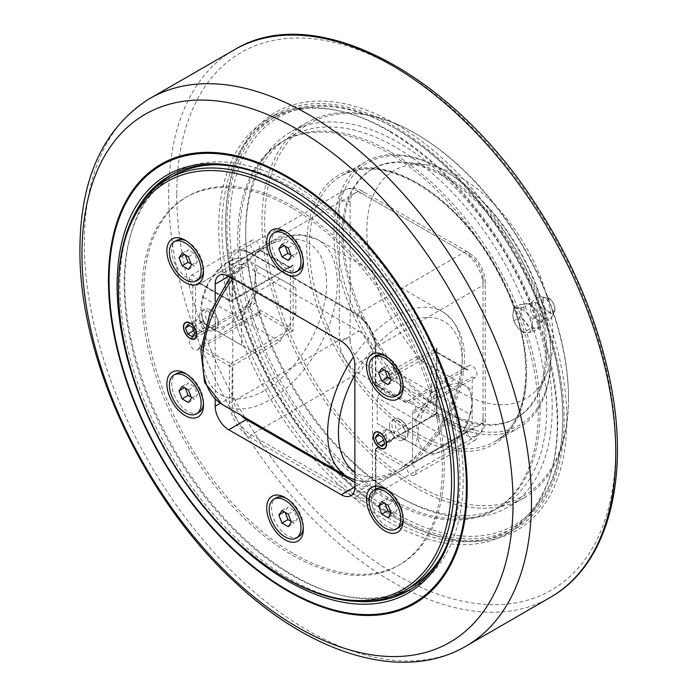 <?xml version="1.0" encoding="UTF-8"?>
<svg xmlns="http://www.w3.org/2000/svg" width="697" height="697" viewBox="0 0 697 697"><rect width="100%" height="100%" fill="white"/><g stroke="black" fill="none" stroke-linecap="round" stroke-linejoin="round"><path stroke-width="0.52" stroke-dasharray="3.48 2.61" d="M381.808 501.613L387.776 498.172L384.639 502.624L384.953 503.434M384.099 502.938L384.639 502.624M390.886 512.495L394.04 514.316L397.168 509.856L394.04 501.788L387.776 498.172M388.072 517.758L394.04 514.316M391.2 513.306L397.168 509.856M388.072 505.229L394.04 501.788M398.518 527.76A22.443 12.955 60 0 1 387.297 526.644A22.443 12.955 60 0 1 371.431 499.165A22.443 12.955 60 0 1 376.075 488.893M386.121 489.372A22.443 12.955 60 0 1 387.297 490L387.297 490A22.443 12.955 60 0 1 403.162 517.488A22.443 12.955 60 0 1 403.119 518.821M182.152 386.338L188.12 382.888L184.975 387.332L185.297 388.159M184.417 387.654L184.975 387.332M191.213 397.212L194.358 399.041L197.504 394.598L194.385 386.53L188.12 382.888M188.39 402.483L194.358 399.041M191.536 398.048L197.504 394.598M188.417 389.971L194.385 386.53M198.845 412.485A22.443 12.955 60 0 1 187.589 411.343A22.443 12.955 60 0 1 171.758 383.89A22.443 12.955 60 0 1 176.411 373.609M186.456 374.097A22.443 12.955 60 0 1 187.632 374.725A22.443 12.955 60 0 1 187.667 374.751A22.443 12.955 60 0 1 203.498 402.204A22.443 12.955 60 0 1 203.454 403.546M182.126 253.229L188.094 249.779L184.975 254.248L185.28 255.041M184.444 254.553L184.975 254.248M191.231 264.111L194.376 265.923L197.504 261.453L194.358 253.386L188.094 249.779M188.417 269.364L194.376 265.923M191.536 264.895L197.504 261.453M188.39 256.827L194.358 253.386M198.845 279.366A22.443 12.955 60 0 1 187.659 278.277A22.443 12.955 60 0 1 171.758 250.772A22.443 12.955 60 0 1 176.411 240.5M186.456 240.979A22.443 12.955 60 0 1 187.598 241.589A22.443 12.955 60 0 1 187.632 241.615A22.443 12.955 60 0 1 203.498 269.094A22.443 12.955 60 0 1 203.454 270.427M295.868 288L279.985 278.826L257.515 291.799L241.624 319.322L241.624 345.268L257.515 354.442L279.985 341.469L295.868 313.946L295.868 288L290.449 284.873L290.449 310.818L257.42 291.747L255.189 277.484A38.361 22.147 -60 0 1 247.243 304.214A38.361 22.147 -60 0 1 243.392 310.13L255.189 303.326A6.709 3.877 -120 0 0 251.826 302.995A6.709 3.877 -120 0 0 251.826 310.74A6.709 3.877 -120 0 0 258.543 314.617A6.709 3.877 -120 0 0 259.737 309.869L258.578 312.326L200.257 346L198.706 348.23L229.418 365.96L229.418 401.986A28.769 16.606 -120 0 0 249.761 437.219L355.548 498.294A28.769 16.606 -120 0 0 375.892 486.55L375.892 450.532L406.604 468.262L407.762 465.796L466.075 432.131L467.635 429.892A6.709 3.877 -120 0 0 469.752 437.394A6.709 3.877 -120 0 0 475.537 439.903A6.709 3.877 -120 0 0 476.565 434.519A6.709 3.877 -120 0 0 472.183 428.603L472.183 402.761L469.944 414.445L436.923 395.382L436.923 369.436L469.944 388.499L472.183 402.761L472.183 376.929A6.709 3.877 -120 0 0 475.537 377.26A6.709 3.877 -120 0 0 475.537 369.506A6.709 3.877 -120 0 0 468.828 365.629A6.709 3.877 -120 0 0 467.635 370.386L467.051 369.401L466.075 369.488L407.762 403.154L375.892 384.753L375.892 348.735A28.769 16.606 -120 0 0 355.548 313.502L249.761 252.427A28.769 16.606 -120 0 0 229.418 264.172L229.418 300.189L198.706 282.459L199.281 283.444L200.257 283.357L258.578 249.683L259.737 250.354A6.709 3.877 -120 0 0 257.62 242.861A6.709 3.877 -120 0 0 251.826 240.352A6.709 3.877 -120 0 0 250.798 245.727A6.709 3.877 -120 0 0 255.189 251.643L195.508 286.092L192.799 285.866L192.799 338.001L195.508 337.775L195.508 286.092M431.495 392.245L415.604 419.768L393.134 432.741L377.243 423.567L377.243 397.621L393.134 370.098L415.604 357.125L431.495 366.3L431.495 392.245L436.923 395.382L436.923 412.162L436.357 412.293L436.923 413.73L435.398 413.957L435.564 414.515A1.917 1.106 120 0 0 436.923 412.162L467.635 429.892M185.472 322.511A9.427 5.445 60 0 1 185.568 322.45A9.427 5.445 60 0 1 192.834 324.976A9.427 5.445 60 0 1 196.955 334.464A9.427 5.445 60 0 1 194.994 338.786A9.427 5.445 60 0 1 194.899 338.838M190.185 338.254A9.427 5.445 60 0 1 183.616 326.876M375.343 432.131A9.427 5.445 60 0 1 375.439 432.07A9.427 5.445 60 0 1 382.705 434.597A9.427 5.445 60 0 1 386.818 444.085A9.427 5.445 60 0 1 384.866 448.406A9.427 5.445 60 0 1 384.77 448.459M380.057 447.875A9.427 5.445 60 0 1 373.487 436.496M118.481 287.817A237.45 137.091 -120 0 0 286.38 578.632M173.353 175.836A237.45 137.091 -120 0 0 136.952 366.099A237.45 137.091 -120 0 0 292.078 575.339A237.45 137.091 -120 0 0 410.794 587.101M441.767 555.701A237.45 137.091 -120 0 0 292.078 187.589A237.45 137.091 -120 0 0 216.026 164.71M215.181 399.05L215.181 301.383M198.706 348.23A6.709 3.877 60 0 1 197.512 349.85A6.709 3.877 60 0 1 190.795 345.973A6.709 3.877 60 0 1 190.795 338.228A6.709 3.877 60 0 1 192.799 338.001M192.799 285.866A6.709 3.877 60 0 1 190.795 275.585A6.709 3.877 60 0 1 198.706 282.459M472.183 428.603L460.386 435.416A38.361 22.147 120 0 0 464.237 429.5A38.361 22.147 120 0 0 472.183 402.761A38.361 22.147 120 0 0 464.237 385.206L421.032 360.262L377.243 385.537A1.917 1.106 -60 0 1 376.284 385.633L406.821 403.258L406.604 402.491A6.709 3.877 60 0 1 407.797 400.862A6.709 3.877 60 0 1 414.506 404.739A6.709 3.877 60 0 1 414.506 412.493A6.709 3.877 60 0 1 412.511 412.711L412.511 464.855L412.511 412.711M412.511 464.855A6.709 3.877 60 0 1 414.506 475.136A6.709 3.877 60 0 1 406.604 468.262M389.449 425.475A11.509 6.648 -120 0 0 394.476 437.054A11.509 6.648 -120 0 0 403.345 440.138A11.509 6.648 -120 0 0 403.345 426.852A11.509 6.648 -120 0 0 391.836 420.204A11.509 6.648 -120 0 0 389.449 425.475M199.577 315.854A11.509 6.648 -120 0 0 204.604 327.433A11.509 6.648 -120 0 0 213.474 330.517A11.509 6.648 -120 0 0 213.474 317.231A11.509 6.648 -120 0 0 201.964 310.583A11.509 6.648 -120 0 0 199.577 315.854M341.303 341.295L358.938 331.119L246.372 266.132L228.738 276.308L232.807 273.956L232.807 396.114L220.4 403.275M242.051 416.292A19.176 11.074 60 0 1 232.807 396.114M354.869 482.237L358.938 484.589L354.869 486.942L372.494 476.757A19.176 11.074 60 0 1 368.53 485.539A19.176 11.074 60 0 1 358.938 484.589M372.494 476.757L372.494 354.607L354.869 364.792M358.938 331.119A19.176 11.074 60 0 1 372.494 354.607M232.807 273.956A19.176 11.074 60 0 1 236.78 265.182A19.176 11.074 60 0 1 246.372 266.132M298.682 270.453A22.443 12.955 60 0 1 287.46 269.338A22.443 12.955 60 0 1 271.595 241.859A22.443 12.955 60 0 1 276.247 231.578M286.284 232.066A22.443 12.955 60 0 1 287.46 232.693L287.46 232.693A22.443 12.955 60 0 1 303.334 260.181A22.443 12.955 60 0 1 303.291 261.514M298.682 536.673A22.443 12.955 60 0 1 287.46 535.566A22.443 12.955 60 0 1 271.595 508.078A22.443 12.955 60 0 1 276.247 497.806M286.284 498.294A22.443 12.955 60 0 1 287.46 498.921A22.443 12.955 60 0 1 303.334 526.401A22.443 12.955 60 0 1 303.291 527.734M287.46 498.921L285.021 497.51M398.518 394.641A22.443 12.955 60 0 1 387.297 393.535A22.443 12.955 60 0 1 371.431 366.047A22.443 12.955 60 0 1 376.075 355.775M386.121 356.263A22.443 12.955 60 0 1 387.297 356.89A22.443 12.955 60 0 1 403.162 384.369A22.443 12.955 60 0 1 403.119 385.702M387.297 356.89L384.857 355.479M292.078 207.95A212.515 122.698 -120 0 0 185.82 197.425A212.515 122.698 -120 0 0 153.244 367.711A212.515 122.698 -120 0 0 292.078 554.986A212.515 122.698 -120 0 0 398.327 565.511A212.515 122.698 -120 0 0 430.903 395.216A212.515 122.698 -120 0 0 292.078 207.95M293.977 553.888A212.515 122.698 -120 0 0 400.226 564.413A212.515 122.698 -120 0 0 432.802 394.119A212.515 122.698 -120 0 0 293.977 206.852A212.515 122.698 -120 0 0 187.72 196.327A212.515 122.698 -120 0 0 155.143 366.622A212.515 122.698 -120 0 0 293.977 553.888M396.236 129.023A235.525 135.985 -120 0 0 229.688 225.183A235.525 135.985 -120 0 0 396.236 513.645A235.525 135.985 -120 0 0 562.775 417.486A235.525 135.985 -120 0 0 396.236 129.023L394.877 128.239A237.45 137.091 60 0 1 562.775 419.054A237.45 137.091 60 0 1 513.602 527.751A237.45 137.091 60 0 1 394.877 515.989A237.45 137.091 60 0 1 239.759 306.75A237.45 137.091 60 0 1 276.151 116.477A237.45 137.091 60 0 1 394.877 128.239L396.236 129.023M546.77 408.242A212.899 122.916 60 0 1 396.227 495.158A212.899 122.916 60 0 1 245.692 234.419A212.899 122.916 60 0 1 396.236 147.503A212.899 122.916 60 0 1 546.77 408.242M389.858 131.141A237.45 137.091 60 0 1 544.976 340.38A237.45 137.091 60 0 1 508.583 530.644A237.45 137.091 60 0 1 389.858 518.89A237.45 137.091 60 0 1 234.741 309.651A237.45 137.091 60 0 1 271.133 119.379A237.45 137.091 60 0 1 389.858 131.141M389.858 151.493A212.515 122.698 -120 0 0 283.601 140.968A212.515 122.698 -120 0 0 251.025 311.263A212.515 122.698 -120 0 0 389.858 498.529A212.515 122.698 -120 0 0 496.116 509.054A212.515 122.698 -120 0 0 528.692 338.768A212.515 122.698 -120 0 0 389.858 151.493M568.473 397.281A214.815 124.022 -120 0 0 416.579 134.19A214.815 124.022 -120 0 0 264.677 221.89A214.815 124.022 -120 0 0 416.571 484.981A214.815 124.022 -120 0 0 568.473 397.281L568.473 398.85A216.732 125.129 60 0 1 523.586 498.067A216.732 125.129 60 0 1 356.568 439.999A216.732 125.129 60 0 1 261.967 221.89A216.732 125.129 60 0 1 306.854 122.672A216.732 125.129 60 0 1 415.22 133.406A216.732 125.129 60 0 1 568.473 398.85M550.839 357.352A153.436 88.589 60 0 1 519.065 427.592A153.436 88.589 60 0 1 400.827 386.486A153.436 88.589 60 0 1 333.846 232.066A153.436 88.589 60 0 1 365.629 161.826A153.436 88.589 60 0 1 442.342 169.432A153.436 88.589 60 0 1 550.839 357.352L550.839 355.784A151.519 87.482 -120 0 0 443.701 170.207A151.519 87.482 -120 0 0 336.555 232.066A151.519 87.482 -120 0 0 443.701 417.642A151.519 87.482 -120 0 0 550.839 355.784M290.858 266.934L290.048 267.212L259.519 249.578L259.737 250.354L290.449 268.084L293.158 264.956L290.858 266.934L289.089 267.308A1.917 1.106 -60 0 1 290.048 267.212A1.917 1.106 -60 0 1 290.449 268.084L290.449 284.873L257.42 265.801L255.189 277.484L255.189 303.326M412.511 411.378L472.183 376.929M552.198 408.242A216.732 125.129 -120 0 0 457.589 190.133A216.732 125.129 -120 0 0 290.579 132.073A216.732 125.129 -120 0 0 245.692 231.291A216.732 125.129 -120 0 0 398.945 496.726A216.732 125.129 -120 0 0 507.311 507.46A216.732 125.129 -120 0 0 552.198 408.242M545.42 352.656A143.852 83.048 -120 0 0 482.629 207.889A143.852 83.048 -120 0 0 371.78 169.354A143.852 83.048 -120 0 0 341.983 235.203A143.852 83.048 -120 0 0 404.774 379.97A143.852 83.048 -120 0 0 515.623 418.505A143.852 83.048 -120 0 0 545.42 352.656M195.508 337.775L212.733 327.834A38.361 22.147 -60 0 1 208.882 326.362A38.361 22.147 -60 0 1 200.936 308.806A38.361 22.147 -60 0 1 208.882 282.067L219.058 269.6L252.087 288.671L274.557 275.698L247.243 259.92A38.361 22.147 -60 0 1 255.189 277.484L255.189 251.643M200.257 283.357L230.777 300.973A1.917 1.106 -120 0 0 231.726 301.069M290.841 266.942L231.735 301.069A1.917 1.106 -120 0 0 232.127 300.189L232.127 264.172L339.273 202.313A7.676 4.426 180 0 1 350.121 202.313A19.176 11.074 60 0 1 363.686 194.48A7.676 4.426 120 0 0 362.091 190.969A7.676 4.426 120 0 0 358.258 191.353A26.852 15.5 -120 0 0 344.832 190.02A26.852 15.5 -120 0 0 339.273 202.313L339.273 340.127A7.676 4.426 180 0 1 350.121 340.127L350.121 202.313M229.418 401.986A1.917 1.106 0 0 0 232.127 401.986L339.273 340.127A26.852 15.5 -120 0 0 358.258 373.008L464.045 434.083L356.899 495.942L251.12 434.867A26.852 15.5 60 0 1 232.127 401.986L232.127 365.96L293.158 330.726L290.449 327.599A1.917 1.106 -60 0 1 289.089 329.942L293.158 330.726L293.158 264.956L232.127 300.189A1.917 1.106 180 0 1 229.418 300.189A1.917 1.106 120 0 0 229.818 301.069A1.917 1.106 120 0 0 230.777 300.973L252.087 288.671L257.515 291.799M257.42 291.747L247.243 304.214L241.528 319.27L274.557 338.333L252.087 351.305L203.175 323.068L200.936 308.806L203.175 297.122L208.882 282.067A38.361 22.147 -60 0 1 212.733 276.151A38.361 22.147 120 0 1 228.058 261.819L241.528 256.627M454.061 379.325L445.061 387.105A38.361 22.147 -60 0 0 429.727 401.437A38.361 22.147 120 0 0 425.876 407.353A38.361 22.147 120 0 0 417.93 434.083A38.361 22.147 120 0 0 425.876 451.647L398.562 435.878L421.032 422.905L454.061 441.968L464.237 429.5L469.944 414.445M466.075 369.488L435.564 351.872L436.923 347.951L436.357 350.948L436.923 352.656L467.635 370.386M431.582 454.941L445.061 449.748A38.361 22.147 -60 0 0 460.386 435.416L412.511 463.061M469.944 388.499L464.237 385.206A38.361 22.147 120 0 0 460.386 383.733A38.361 22.147 -60 0 0 445.061 387.105L431.582 392.298L425.876 407.353L415.7 419.821L417.93 434.083L415.7 445.766L425.876 451.647A38.361 22.147 120 0 0 429.727 453.111A38.361 22.147 -60 0 0 445.061 449.748L454.061 441.968M241.528 319.27L228.058 324.462A38.361 22.147 120 0 1 212.733 327.834L243.392 310.13A38.361 22.147 120 0 1 228.058 324.462L219.058 332.242M546.77 351.872A143.852 83.048 60 0 1 540.079 389.911A143.852 83.048 60 0 1 516.982 417.721A143.852 83.048 60 0 1 406.133 379.185A143.852 83.048 60 0 1 343.342 234.419A143.852 83.048 60 0 1 373.13 168.569A143.852 83.048 60 0 1 408.764 162.471A143.852 83.048 60 0 1 546.77 351.872M553.078 338.28A131.672 76.017 -120 0 0 426.756 164.919A131.672 76.017 -120 0 0 394.136 322.537A131.672 76.017 -120 0 0 546.953 373.104A131.672 76.017 -120 0 0 553.078 338.28M523.212 332.722L517.618 327.302L513.715 320.908L512.87 315.07L513.715 308.248L523.212 307.403L527.106 313.798L532.7 319.209L531.855 326.03L532.7 331.868L527.106 332.783A13.426 7.754 -120 0 0 531.855 326.03A13.426 7.754 -120 0 0 527.106 313.798A13.426 7.754 -120 0 0 517.618 308.318A13.426 7.754 -120 0 0 512.87 315.07A13.426 7.754 -120 0 0 517.618 327.302A13.426 7.754 -120 0 0 527.106 332.783L523.212 332.722L529.65 329.001L535.244 328.087A13.426 7.754 -120 0 0 539.443 324.68A13.426 7.754 -120 0 0 539.992 321.334A13.426 7.754 -120 0 0 535.244 309.102A13.426 7.754 -120 0 0 530.495 304.885A13.426 7.754 -120 0 0 527.333 303.692A13.426 7.754 -120 0 0 525.747 303.613A13.426 7.754 -120 0 0 521.007 310.374A13.426 7.754 -120 0 0 525.747 322.606A13.426 7.754 -120 0 0 535.244 328.087L539.147 328.148L539.992 321.334L539.147 315.488L535.244 309.102L529.65 303.683L520.154 304.528L521.007 310.374L520.154 317.187L525.747 322.606L529.65 329.001M387.959 499.627A212.515 122.698 60 0 1 249.125 312.361A212.515 122.698 60 0 1 281.701 142.066A212.515 122.698 60 0 1 389.562 153.523A212.515 122.698 60 0 1 527.098 340.894A212.515 122.698 60 0 1 494.217 510.152A212.515 122.698 60 0 1 387.959 499.627M396.236 124.327A241.284 139.304 60 0 1 566.844 419.838A241.284 139.304 60 0 1 396.227 518.341A241.284 139.304 60 0 1 225.619 222.831A241.284 139.304 60 0 1 396.236 124.327M394.877 517.557A239.367 138.198 -120 0 0 514.56 529.415A239.367 138.198 -120 0 0 551.249 337.601A239.367 138.198 -120 0 0 394.877 126.671A239.367 138.198 -120 0 0 275.193 114.822A239.367 138.198 -120 0 0 225.619 224.399A239.367 138.198 -120 0 0 394.877 517.557L396.227 518.341M171.871 174.529A239.367 138.198 60 0 1 174.294 173.074A239.367 138.198 60 0 1 293.977 184.932A239.367 138.198 60 0 1 450.349 395.861A239.367 138.198 60 0 1 413.652 587.667A239.367 138.198 60 0 1 411.186 589.035M393.308 595.961A239.367 138.198 60 0 1 293.977 575.809A239.367 138.198 60 0 1 143.207 382.148A239.367 138.198 60 0 1 156.938 186.543M357.082 601.424A239.367 138.198 60 0 1 289.089 578.632A239.367 138.198 60 0 1 134.094 215.19M288.419 187.362A239.367 138.198 60 0 1 289.089 187.746L289.089 187.746A239.367 138.198 60 0 1 458.347 480.913A239.367 138.198 60 0 1 458.347 481.688M289.089 187.746L287.739 186.97L289.089 187.746M387.959 521.548A239.367 138.198 -120 0 0 507.643 533.405A239.367 138.198 -120 0 0 544.679 342.758A239.367 138.198 -120 0 0 389.762 131.724A239.367 138.198 -120 0 0 268.275 118.812A239.367 138.198 -120 0 0 231.587 310.618A239.367 138.198 -120 0 0 387.959 521.548M219.058 269.6L228.058 261.819A38.361 22.147 120 0 1 243.392 258.456A38.361 22.147 -60 0 1 247.243 259.92L257.42 265.801M393.134 370.098L431.582 392.298M295.868 313.946L290.449 310.818L290.449 327.599L259.737 309.869M258.578 312.326L289.089 329.942L274.557 338.333L279.985 341.469M200.257 346L230.777 363.616A1.917 1.106 120 0 0 229.418 365.96A1.917 1.106 0 0 0 232.127 365.96A1.917 1.106 -120 0 0 230.777 363.616L252.087 351.305L257.515 354.442M203.175 323.068L241.624 345.268M203.175 297.122L241.624 319.322M258.578 249.683L289.089 267.308L274.557 275.698L279.985 278.826M431.495 366.3L436.923 369.436L436.923 352.656A1.917 1.106 -60 0 0 436.522 351.776L436.357 350.966M467.051 369.401L436.522 351.776A1.917 1.106 -60 0 0 435.564 351.872L421.032 360.262L415.604 357.125M415.7 419.821L377.243 397.621M415.7 445.766L377.243 423.567M229.418 264.172A1.917 1.106 0 0 0 232.127 264.172A26.852 15.5 60 0 1 237.694 251.878A26.852 15.5 60 0 1 251.12 253.211L356.899 314.286A26.852 15.5 60 0 1 375.892 347.167A1.917 1.106 0 0 0 375.326 347.951L375.326 383.969A1.917 1.917 0 0 0 376.284 385.633A1.917 1.106 -60 0 1 375.892 384.753A1.917 1.106 180 0 1 375.326 383.969A1.917 1.106 180 0 1 375.892 383.193L436.923 347.951L436.923 413.73L375.892 448.964A1.917 1.106 0 0 0 375.326 449.748A1.917 1.106 0 0 0 375.892 450.532A1.917 1.106 -60 0 1 377.243 448.18L398.562 435.878L393.134 432.741M466.075 432.131L435.564 414.515L421.032 422.905L415.604 419.768M291.058 255.189L294.204 257.01L297.331 252.549L294.204 244.481L287.939 240.857L284.803 245.318L285.117 246.128M288.236 247.923L294.204 244.481M281.971 244.307L287.939 240.857M291.372 255.991L297.331 252.549M288.236 260.451L294.204 257.01M284.263 245.632L284.803 245.318M390.886 379.386L394.04 381.198L397.168 376.746L394.04 368.669L387.776 365.054L384.639 369.515L384.953 370.316M388.072 372.12L394.04 368.669M381.808 368.504L387.776 365.054M391.2 380.187L397.168 376.746M388.072 384.648L394.04 381.198M384.099 369.828L384.639 369.515M291.058 521.417L294.204 523.229L297.331 518.777L294.204 510.701L287.939 507.085L284.803 511.546L285.117 512.347M288.236 514.151L294.204 510.701M281.971 510.535L287.939 507.085M291.372 522.219L297.331 518.777M288.236 526.679L294.204 523.229M284.263 511.859L284.803 511.546M204.282 327.956L201.93 321.909L197.234 319.191L194.881 322.537L197.234 328.592L201.93 331.302L204.282 327.956L194.785 333.445M201.93 321.909L192.433 327.39M187.737 324.671L197.234 319.191M201.93 331.302L192.433 336.782M194.881 322.537L189.453 325.665M197.234 328.592L193.696 330.631M218.257 321.936A9.157 5.288 -120 0 0 211.783 310.723A9.157 5.288 -120 0 0 205.31 314.46A9.157 5.288 -120 0 0 211.783 325.673A9.157 5.288 -120 0 0 218.257 321.936L218.257 323.861A11.509 6.648 60 0 1 215.878 329.123A11.509 6.648 60 0 1 207.009 326.048A11.509 6.648 60 0 1 201.982 314.46A11.509 6.648 60 0 1 204.369 309.198A11.509 6.648 60 0 1 210.119 309.764A11.509 6.648 60 0 1 218.257 323.861M394.153 437.577L391.801 431.53L387.105 428.812L384.753 432.157L387.105 438.213L391.801 440.922L394.153 437.577L384.657 443.065M391.801 431.53L382.305 437.01M377.608 434.292L387.105 428.812M391.801 440.922L382.305 446.402M384.753 432.157L379.325 435.285M387.105 438.213L383.568 440.251M408.128 431.556A9.157 5.288 -120 0 0 401.655 420.343A9.157 5.288 -120 0 0 395.182 424.081A9.157 5.288 -120 0 0 401.655 435.294A9.157 5.288 -120 0 0 408.128 431.556L408.128 433.482A11.509 6.648 60 0 1 405.75 438.744A11.509 6.648 60 0 1 396.881 435.669A11.509 6.648 60 0 1 391.853 424.081A11.509 6.648 60 0 1 394.241 418.819A11.509 6.648 60 0 1 399.991 419.385A11.509 6.648 60 0 1 408.128 433.482M537.474 303.517A10.167 5.872 -120 0 0 532.735 302.846A10.167 5.872 -120 0 0 530.53 305.678A10.167 5.872 -120 0 0 539.321 320.908A10.167 5.872 -120 0 0 542.876 320.42A10.167 5.872 -120 0 0 544.662 315.968A10.167 5.872 -120 0 0 537.474 303.517M552.869 312.936A12.25 7.075 -120 0 0 544.209 297.933A12.25 7.075 -120 0 0 540.889 296.774A12.25 7.075 -120 0 0 538.947 296.948A12.25 7.075 -120 0 0 535.549 302.934A12.25 7.075 -120 0 0 544.209 317.937A12.25 7.075 -120 0 0 551.092 317.98A12.25 7.075 -120 0 0 552.216 316.386A12.25 7.075 -120 0 0 552.869 312.936M532.7 331.868L539.147 328.148M513.715 320.908L520.154 317.187M513.715 308.248L520.154 304.528M532.7 319.209L539.147 315.488M523.212 307.403L529.65 303.683M202.801 357.03A87.552 50.55 120 0 0 266.69 389.266A87.552 50.55 120 0 0 326.553 280.935A87.552 50.55 120 0 0 262.664 248.698A87.552 50.55 120 0 0 202.801 357.03M232.859 278.687A95.219 54.976 -60 0 1 317.109 239.306A95.219 54.976 -60 0 1 332.774 314.025A95.219 54.976 -60 0 1 272.213 398.51A95.219 54.976 -60 0 1 221.899 404.225M354.869 374.96A87.552 50.55 -60 0 1 456.613 335.083A87.552 50.55 -60 0 1 402.317 467.565A87.552 50.55 -60 0 1 354.869 472.069M347.873 476.957A95.219 54.976 120 0 0 397.151 470.641A95.219 54.976 120 0 0 457.441 387.096A95.219 54.976 120 0 0 443.083 312.038A95.219 54.976 120 0 0 353.44 356.969M309.433 246.163A153.436 88.589 -120 0 0 376.415 400.575A153.436 88.589 -120 0 0 494.652 441.689A153.436 88.589 -120 0 0 526.427 371.449A153.436 88.589 -120 0 0 417.93 183.52A153.436 88.589 -120 0 0 341.216 175.923A153.436 88.589 -120 0 0 309.433 246.163M526.427 373.008A155.353 89.695 60 0 1 416.579 436.435A155.353 89.695 60 0 1 306.724 246.163A155.353 89.695 60 0 1 416.579 182.736A155.353 89.695 60 0 1 526.427 373.008M363.686 194.48L469.464 255.555A7.676 4.426 120 0 0 467.879 252.044A7.676 4.426 120 0 0 464.045 252.427L358.258 191.353L251.12 253.211A1.917 1.106 120 0 1 250.162 253.307L355.94 314.382A1.917 1.106 -60 0 1 355.548 313.502M469.464 255.555A19.176 11.074 60 0 1 483.03 279.053A7.676 4.426 180 0 1 485.278 282.18A7.676 4.426 180 0 1 483.03 285.317A26.852 15.5 -120 0 0 464.045 252.427L356.899 314.286A1.917 1.106 -60 0 1 355.94 314.382C367.676 322.528 374.141 333.715 375.326 347.951A1.917 1.106 0 0 0 375.892 348.735M262.447 428.333L358.258 373.008A7.676 4.426 120 0 0 363.686 363.616A19.176 11.074 60 0 1 350.121 340.127M483.03 279.053L483.03 416.858A7.676 4.426 180 0 1 485.278 419.995A7.676 4.426 180 0 1 483.03 423.123L483.03 285.317L375.892 347.167L375.892 383.193A1.917 1.106 -120 0 0 377.243 385.537L407.762 403.154M407.762 465.796L377.243 448.18A1.917 1.106 -120 0 0 376.284 448.084A1.917 1.106 -120 0 0 375.892 448.964L375.892 484.981A26.852 15.5 60 0 1 370.325 497.275L477.471 435.416A26.852 15.5 -120 0 1 464.045 434.083A7.676 4.426 120 0 0 469.464 424.691L363.686 363.616M249.761 252.427A1.917 1.106 120 0 0 250.162 253.307C244.969 250.511 240.813 250.031 237.694 251.878L344.832 190.02C350.521 187.205 356.272 187.528 362.091 190.969L467.879 252.044C478.595 259.249 484.398 269.295 485.278 282.18L485.278 419.995C485.356 426.756 482.751 431.896 477.471 435.416A26.852 15.5 -120 0 0 483.03 423.123L375.892 484.981A1.917 1.106 0 0 0 375.326 485.765A1.917 1.106 0 0 0 375.892 486.55M483.03 416.858A19.176 11.074 60 0 1 469.464 424.691M249.761 437.219A1.917 1.106 -60 0 1 251.12 434.867L261.967 428.603M436.357 350.948L436.357 412.293L435.398 413.957L376.284 448.084A1.917 1.917 0 0 0 375.326 449.748L375.326 485.765C375.152 491.664 373.487 495.497 370.325 497.275A26.852 15.5 60 0 1 356.899 495.942A1.917 1.106 120 0 0 355.548 498.294M148.705 99.148A316.185 182.553 -120 0 0 84.311 243.253A316.185 182.553 -120 0 0 221.611 560.693A316.185 182.553 -120 0 0 464.882 646.79M551.484 596.719A316.124 182.518 60 0 1 307.455 513.576A316.124 182.518 60 0 1 168.674 194.602A316.124 182.518 60 0 1 235.368 49.191M176.768 194.62A310.374 179.199 -120 0 0 396.236 574.755A310.374 179.199 -120 0 0 615.704 448.04A310.374 179.199 -120 0 0 396.236 67.914A310.374 179.199 -120 0 0 176.768 194.62M554.725 308.536A8.172 4.722 -120 0 0 548.94 298.525A8.172 4.722 -120 0 0 543.163 301.862A8.172 4.722 -120 0 0 548.94 311.873A8.172 4.722 -120 0 0 554.725 308.536M554.917 308.98A8.852 5.106 60 0 1 554.437 311.472A8.852 5.106 60 0 1 547.441 311.751A8.852 5.106 60 0 1 542.405 301.757A8.852 5.106 60 0 1 546.265 297.305A8.852 5.106 60 0 1 548.661 298.142A8.852 5.106 60 0 1 554.917 308.98M354.869 479.937L365.768 481.723L383.167 479.188L400.906 470.972C418.331 459.968 433.142 444.041 445.331 423.192C452.998 409.853 458.426 396.201 461.632 382.244C468.732 349.511 462.547 326.109 443.083 312.038L317.109 239.306L299.213 234.54L285.596 236.03L267.604 243.227L236.814 268.911L230.167 277.136M387.297 490L384.857 488.597M403.162 517.488L403.162 520.302M187.632 374.725L185.184 373.313M203.498 402.204L203.498 405.027M287.46 232.693L285.021 231.282M303.334 260.181L303.334 262.996M187.632 241.615L185.184 240.204M203.498 269.094L203.498 271.917M303.334 526.401L303.334 529.223M403.162 384.369L403.162 387.192M350.896 495.715L368.53 485.539M219.146 275.359L236.78 265.182M187.72 196.327L185.82 197.425M400.226 564.413L398.327 565.511M562.775 417.486L562.775 419.054M276.151 116.477L271.133 119.379M513.602 527.751L508.583 530.644M519.065 427.592L494.652 441.689C530.138 422.966 536.429 356.184 507.372 291.512C485.19 242.765 455.054 206.8 416.972 183.616C387.262 167.053 362.004 164.492 341.216 175.923L365.629 161.826M190.795 275.585L251.826 240.352M414.506 412.493L475.537 377.26M407.797 400.862L468.828 365.629M416.579 134.19L415.22 133.406M306.854 122.672L290.579 132.073M523.586 498.067L507.311 507.46M443.701 170.207L442.342 169.432M199.281 283.444L229.818 301.069A1.917 1.917 0 0 0 231.709 301.087M414.506 475.136L475.537 439.903M396.227 495.158L398.945 496.726M245.692 234.419L245.692 231.291M197.512 349.85L258.543 314.617M190.795 338.228L251.826 302.995M426.756 164.919L408.764 162.471M546.953 373.104L540.079 389.911M373.13 168.569L371.78 169.354M516.982 417.721L515.623 418.505M283.601 140.968L281.701 142.066M496.116 509.054L494.217 510.152M225.619 224.399L225.619 222.831M174.294 173.074L169.406 175.897M413.652 587.667L408.773 590.49M458.347 480.913L458.347 482.472M275.193 114.822L268.275 118.812M514.56 529.415L507.643 533.405M211.783 310.723L210.119 309.764M204.369 309.198L201.964 310.583M215.878 329.123L213.474 330.517M401.655 420.343L399.991 419.385M394.241 418.819L391.836 420.204M405.75 438.744L403.345 440.138M532.735 302.846L527.333 303.692M542.876 320.42L539.443 324.68M538.947 296.948A12.468 12.468 0 0 0 530.53 305.678M539.321 320.908A12.468 12.468 0 0 0 551.092 317.98M552.216 316.386L554.437 311.472L554.943 309.085L554.533 306.044C552.251 301.052 550.334 298.429 548.783 298.177L540.889 296.774"/><path stroke-width="1.05" d="M378.671 506.074L381.808 501.613L388.072 505.229L391.2 513.306L388.072 517.758L381.808 514.142L378.671 506.074L384.099 502.938M384.953 503.434L387.776 510.701L390.886 512.495M381.808 514.142L387.776 510.701M384.936 528.012A22.443 12.955 60 0 1 370.281 508.235A22.443 12.955 60 0 1 373.714 490.252A22.443 12.955 60 0 1 384.936 491.368A22.443 12.955 60 0 1 399.599 511.136A22.443 12.955 60 0 1 396.157 529.119A22.443 12.955 60 0 1 384.936 528.012M403.119 518.821A22.443 12.955 60 0 1 398.518 527.76L396.157 529.119M373.714 490.252L376.075 488.893A22.443 12.955 60 0 1 386.121 489.372M179.007 390.773L182.152 386.338L188.417 389.971L191.536 398.048L188.39 402.483L182.126 398.85L179.007 390.773L184.417 387.654M185.297 388.159L188.094 395.399L191.213 397.212M182.126 398.85L188.094 395.399M185.228 412.711A22.443 12.955 60 0 1 170.599 392.934A22.443 12.955 60 0 1 174.05 374.977A22.443 12.955 60 0 1 185.315 376.11A22.443 12.955 60 0 1 199.934 395.887A22.443 12.955 60 0 1 196.493 413.844A22.443 12.955 60 0 1 185.228 412.711M203.454 403.546A22.443 12.955 60 0 1 198.845 412.485L196.493 413.844M174.05 374.977L176.411 373.609A22.443 12.955 60 0 1 186.456 374.097M179.007 257.698L182.126 253.229L188.39 256.827L191.536 264.895L188.417 269.364L182.152 265.766L179.007 257.698L184.444 254.553M185.28 255.041L188.112 262.325L191.231 264.111M182.152 265.766L188.112 262.325M185.297 279.636A22.443 12.955 60 0 1 170.617 259.868A22.443 12.955 60 0 1 174.05 241.859A22.443 12.955 60 0 1 185.236 242.957A22.443 12.955 60 0 1 199.926 262.725A22.443 12.955 60 0 1 196.493 280.734A22.443 12.955 60 0 1 185.297 279.636M203.454 270.427A22.443 12.955 60 0 1 198.845 279.366L196.493 280.734M174.05 241.859L176.411 240.5A22.443 12.955 60 0 1 186.456 240.979M194.899 338.838A9.427 5.445 60 0 1 190.281 338.315A9.427 5.445 60 0 1 190.185 338.254M183.616 326.876A9.427 5.445 60 0 1 183.616 326.762A9.427 5.445 60 0 1 185.472 322.511M183.416 326.876A9.427 5.445 60 0 1 185.376 322.563A9.427 5.445 60 0 1 192.642 325.09A9.427 5.445 60 0 1 196.754 334.577A9.427 5.445 60 0 1 194.803 338.899A9.427 5.445 60 0 1 187.537 336.372A9.427 5.445 60 0 1 183.416 326.876M384.77 448.459A9.427 5.445 60 0 1 380.153 447.936A9.427 5.445 60 0 1 380.057 447.875M373.487 436.496A9.427 5.445 60 0 1 373.487 436.383A9.427 5.445 60 0 1 375.343 432.131M373.287 436.496A9.427 5.445 60 0 1 375.239 432.184A9.427 5.445 60 0 1 382.514 434.71A9.427 5.445 60 0 1 386.626 444.198A9.427 5.445 60 0 1 384.674 448.519A9.427 5.445 60 0 1 377.408 445.993A9.427 5.445 60 0 1 373.287 436.496M285.021 193.226A235.525 135.985 60 0 1 451.569 481.697A235.525 135.985 60 0 1 285.021 577.848A235.525 135.985 60 0 1 118.481 289.386A235.525 135.985 60 0 1 285.021 193.226M285.021 577.848L286.38 578.632A237.45 137.091 -120 0 0 405.105 590.394A237.45 137.091 -120 0 0 441.497 400.122A237.45 137.091 -120 0 0 286.38 190.882A237.45 137.091 -120 0 0 167.655 179.12A237.45 137.091 -120 0 0 118.481 287.817L118.481 289.386M405.105 590.394L410.794 587.101A237.45 137.091 -120 0 0 441.767 555.701M216.026 164.71A237.45 137.091 -120 0 0 173.353 175.836L167.655 179.12M220.4 403.275L215.181 406.29L215.181 399.05M215.181 301.383L215.181 284.141L228.738 276.308A19.176 11.074 -120 0 0 219.146 275.359A19.176 11.074 -120 0 0 215.181 284.141M228.738 276.308L341.303 341.295A19.176 11.074 -120 0 1 354.869 364.792L354.869 486.942L341.303 494.765A19.176 11.074 -120 0 0 350.896 495.715A19.176 11.074 -120 0 0 354.869 486.942M341.303 494.765L228.738 429.779L246.372 419.603A19.176 11.074 60 0 1 242.051 416.292M215.181 406.29A19.176 11.074 -120 0 0 228.738 429.779M403.162 387.192A25.894 14.951 60 0 1 384.857 397.76A25.894 14.951 60 0 1 366.544 366.047A25.894 14.951 60 0 1 384.857 355.479A25.894 14.951 60 0 1 403.162 387.192M303.334 529.223A25.894 14.951 60 0 1 285.021 539.792A25.894 14.951 60 0 1 266.716 508.078A25.894 14.951 60 0 1 285.021 497.51A25.894 14.951 60 0 1 303.334 529.223M203.498 271.917A25.894 14.951 60 0 1 185.184 282.485A25.894 14.951 60 0 1 166.879 250.772A25.894 14.951 60 0 1 185.184 240.204A25.894 14.951 60 0 1 203.498 271.917M303.334 262.996A25.894 14.951 60 0 1 285.021 273.564A25.894 14.951 60 0 1 266.716 241.859A25.894 14.951 60 0 1 285.021 231.282A25.894 14.951 60 0 1 303.334 262.996M203.498 405.027A25.894 14.951 60 0 1 185.184 415.595A25.894 14.951 60 0 1 166.879 383.89A25.894 14.951 60 0 1 185.184 373.313A25.894 14.951 60 0 1 203.498 405.027M403.162 520.302A25.894 14.951 60 0 1 384.857 530.879A25.894 14.951 60 0 1 366.544 499.165A25.894 14.951 60 0 1 384.857 488.597A25.894 14.951 60 0 1 403.162 520.302M246.372 419.603L354.869 482.237M303.291 261.514A22.443 12.955 60 0 1 298.682 270.453L296.321 271.813A22.443 12.955 60 0 1 285.108 270.706A22.443 12.955 60 0 1 270.445 250.929A22.443 12.955 60 0 1 273.886 232.946A22.443 12.955 60 0 1 285.099 234.053A22.443 12.955 60 0 1 299.762 253.83A22.443 12.955 60 0 1 296.321 271.813M273.886 232.946L276.247 231.578A22.443 12.955 60 0 1 286.284 232.066M303.291 527.734A22.443 12.955 60 0 1 298.682 536.673L296.321 538.04A22.443 12.955 60 0 1 285.099 536.925A22.443 12.955 60 0 1 270.445 517.148A22.443 12.955 60 0 1 273.886 499.174A22.443 12.955 60 0 1 285.108 500.28A22.443 12.955 60 0 1 299.762 520.058A22.443 12.955 60 0 1 296.321 538.04M273.886 499.174L276.247 497.806A22.443 12.955 60 0 1 286.284 498.294M403.119 385.702A22.443 12.955 60 0 1 398.518 394.641L396.157 396.009A22.443 12.955 60 0 1 384.936 394.894A22.443 12.955 60 0 1 370.281 375.125A22.443 12.955 60 0 1 373.714 357.143A22.443 12.955 60 0 1 384.936 358.249A22.443 12.955 60 0 1 399.599 378.027A22.443 12.955 60 0 1 396.157 396.009M373.714 357.143L376.075 355.775A22.443 12.955 60 0 1 386.121 356.263M411.186 589.035A239.367 138.198 60 0 1 393.308 595.961M156.938 186.543A239.367 138.198 60 0 1 171.871 174.529M134.094 215.19A239.367 138.198 60 0 1 169.406 175.897A239.367 138.198 60 0 1 288.419 187.362M458.347 481.688A239.367 138.198 60 0 1 408.773 590.49A239.367 138.198 60 0 1 357.082 601.424M287.739 186.97L287.739 186.962A241.284 139.304 -120 0 0 117.122 285.474A241.284 139.304 -120 0 0 287.739 580.976A241.284 139.304 -120 0 0 458.347 482.472A241.284 139.304 -120 0 0 287.739 186.97A241.284 139.304 -120 0 0 287.739 186.962M278.844 248.759L281.971 244.307L288.236 247.923L291.372 255.991L288.236 260.451L281.971 256.836L278.844 248.759L284.263 245.632M285.117 246.128L287.939 253.386L291.058 255.189M281.971 256.836L287.939 253.386M378.671 372.956L381.808 368.504L388.072 372.12L391.2 380.187L388.072 384.648L381.808 381.032L378.671 372.956L384.099 369.828M384.953 370.316L387.776 377.582L390.886 379.386M381.808 381.032L387.776 377.582M278.844 514.987L281.971 510.535L288.236 514.151L291.372 522.219L288.236 526.679L281.971 523.064L278.844 514.987L284.263 511.859M285.117 512.347L287.939 519.613L291.058 521.417M281.971 523.064L287.939 519.613M192.433 327.39L194.785 333.445L192.433 336.782L187.737 334.072L185.385 328.017L187.737 324.671L192.433 327.39M189.453 325.665L185.385 328.017M193.696 330.631L187.737 334.072M196.563 334.464A9.157 5.288 60 0 1 190.089 338.202A9.157 5.288 60 0 1 183.616 326.989A9.157 5.288 60 0 1 190.089 323.251A9.157 5.288 60 0 1 196.563 334.464M382.305 437.01L384.657 443.065L382.305 446.402L377.608 443.693L375.256 437.638L377.608 434.292L382.305 437.01M379.325 435.285L375.256 437.638M383.568 440.251L377.608 443.693M386.434 444.085A9.157 5.288 60 0 1 379.961 447.822A9.157 5.288 60 0 1 373.487 436.61A9.157 5.288 60 0 1 379.961 432.872A9.157 5.288 60 0 1 386.434 444.085M230.167 277.136L210.05 312.761L200.849 350.033L204.604 382.47L221.899 404.225A95.219 54.976 -60 0 1 202.722 363.451A95.219 54.976 -60 0 1 232.859 278.687M354.869 472.069A87.552 50.55 -60 0 1 338.428 435.329A87.552 50.55 -60 0 1 354.869 374.96M353.44 356.969A95.219 54.976 120 0 0 327.66 435.581A95.219 54.976 120 0 0 347.873 476.957L354.869 479.937M261.967 428.603L262.447 428.333M297.523 129.442A304.816 175.984 60 0 1 513.053 502.764A304.816 175.984 60 0 1 297.523 627.204A304.816 175.984 60 0 1 81.985 253.882A304.816 175.984 60 0 1 297.523 129.442M464.882 646.79A316.185 182.553 -120 0 0 514.752 393.796A316.185 182.553 -120 0 0 307.891 114.169A316.185 182.553 -120 0 0 148.705 99.148C103.2 128.57 80.277 178.676 79.928 249.456C78.665 358.546 144.314 498.921 234.636 581.838C310.967 654.074 402.064 682.677 464.882 646.79L551.484 596.719C608.847 563.507 630.776 476.513 609.405 377.469C596.702 318.285 572.516 261.122 536.829 205.964C453.067 74.309 315.941 0.845 235.368 49.191A316.124 182.518 60 0 1 392.211 65.535A316.124 182.518 60 0 1 598.401 343.002A316.124 182.518 60 0 1 551.484 596.719M287.826 176.803A253.664 146.448 -120 0 0 108.462 280.36A253.664 146.448 -120 0 0 287.826 591.039A253.664 146.448 -120 0 0 467.19 487.473A253.664 146.448 -120 0 0 287.826 176.803M287.739 177.665A252.671 145.882 60 0 1 466.398 487.125A252.671 145.882 60 0 1 287.739 590.281A252.671 145.882 60 0 1 109.072 280.821A252.671 145.882 60 0 1 287.739 177.665M221.899 404.225L347.873 476.957M235.368 49.191L148.705 99.148"/></g></svg>
